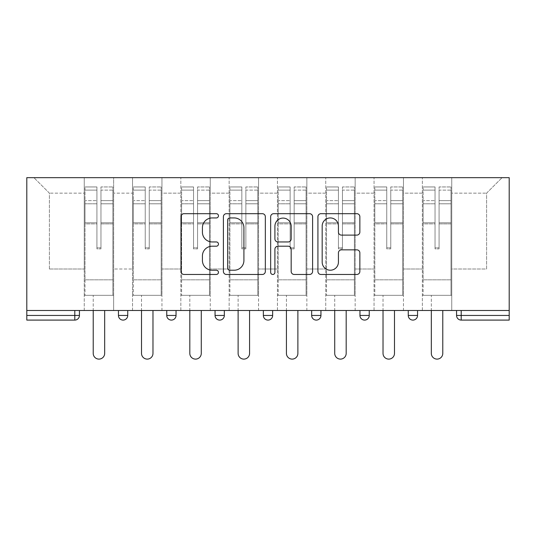 <?xml version="1.0" encoding="UTF-8"?>
<svg xmlns="http://www.w3.org/2000/svg" width="536" height="536" viewBox="0 0 536 536"><rect width="100%" height="100%" fill="white"/><g stroke="black" fill="none" stroke-linecap="round" stroke-linejoin="round"><path stroke-width="0.4" stroke-dasharray="2.68 2.01" d="M218.46 215.814A2.131 2.131 0 0 0 216.336 213.683L184.042 213.683A3.042 3.042 0 0 0 181 216.725L181 271.43A3.042 3.042 0 0 0 184.042 274.472L216.336 274.472A2.131 2.131 0 0 0 218.46 272.342A2.131 2.131 0 0 0 216.336 270.218L212.155 270.218A9.728 9.728 0 0 1 202.427 260.489L202.427 255.933A9.728 9.728 0 0 1 212.155 246.205L216.336 246.205A2.131 2.131 0 0 0 218.46 244.081A2.131 2.131 0 0 0 216.336 241.95L212.155 241.95A9.728 9.728 0 0 1 202.427 232.222L202.427 227.666A9.728 9.728 0 0 1 212.155 217.938L216.336 217.938A2.131 2.131 0 0 0 218.46 215.814M451.761 295.323L422.348 295.323L451.761 295.323L451.761 177.664L502.078 177.664L451.761 177.664L451.761 193.141L486.594 193.141L451.761 193.141L451.761 269.005L486.594 269.005L486.594 193.141L502.078 177.664L486.594 193.141L486.594 269.005L451.761 269.005L451.761 177.664L451.761 295.323L422.348 295.323L451.761 295.323L451.761 310.491L422.348 310.491L451.761 310.491L451.761 295.323M403.461 295.323L374.048 295.323L403.461 295.323L403.461 177.664L451.761 177.664L403.461 177.664L403.461 193.141L422.348 193.141L422.348 269.005L422.348 193.141L403.461 193.141L403.461 269.005L422.348 269.005L403.461 269.005L403.461 177.664L403.461 295.323L374.048 295.323L403.461 295.323L403.461 310.491L374.048 310.491L403.461 310.491L403.461 295.323M355.16 295.323L325.747 295.323L355.16 295.323L355.16 177.664L403.461 177.664L355.16 177.664L355.16 193.141L374.048 193.141L374.048 269.005L374.048 193.141L355.16 193.141L355.16 269.005L374.048 269.005L355.16 269.005L355.16 177.664L355.16 295.323L325.747 295.323L355.16 295.323L355.16 310.491L325.747 310.491L355.16 310.491L355.16 295.323M306.86 295.323L277.44 295.323L306.86 295.323L306.86 177.664L355.16 177.664L306.86 177.664L306.86 193.141L325.747 193.141L325.747 269.005L325.747 193.141L306.86 193.141L306.86 269.005L325.747 269.005L306.86 269.005L306.86 177.664L306.86 295.323L277.44 295.323L306.86 295.323L306.86 310.491L277.44 310.491L306.86 310.491L306.86 295.323M258.56 295.323L229.14 295.323L258.56 295.323L258.56 177.664L306.86 177.664L258.56 177.664L258.56 193.141L277.44 193.141L277.44 269.005L277.44 193.141L258.56 193.141L258.56 269.005L277.44 269.005L258.56 269.005L258.56 177.664L258.56 295.323L229.14 295.323L258.56 295.323L258.56 310.491L229.14 310.491L258.56 310.491L258.56 295.323M210.253 295.323L180.84 295.323L210.253 295.323L210.253 177.664L258.56 177.664L210.253 177.664L210.253 193.141L229.14 193.141L229.14 269.005L229.14 193.141L210.253 193.141L210.253 269.005L229.14 269.005L210.253 269.005L210.253 177.664L210.253 295.323L180.84 295.323L210.253 295.323L210.253 310.491L180.84 310.491L210.253 310.491L210.253 295.323M161.952 295.323L132.539 295.323L161.952 295.323L161.952 177.664L210.253 177.664L161.952 177.664L161.952 193.141L180.84 193.141L180.84 269.005L180.84 193.141L161.952 193.141L161.952 269.005L180.84 269.005L161.952 269.005L161.952 177.664L161.952 295.323L132.539 295.323L161.952 295.323L161.952 310.491L132.539 310.491L161.952 310.491L161.952 295.323M26.8 310.491L509.2 310.491L509.2 177.664L26.8 177.664L26.8 320.093L74.792 320.093L74.792 315.449L26.8 315.449M132.539 177.664L161.952 177.664L113.652 177.664L132.539 177.664L132.539 269.005L132.539 193.141L113.652 193.141L132.539 193.141L132.539 177.664L132.539 295.323L132.539 177.664M84.239 177.664L113.652 177.664L113.652 269.005L132.539 269.005L113.652 269.005L113.652 177.664L113.652 295.323L84.239 295.323L113.652 295.323L113.652 177.664L33.922 177.664L84.239 177.664L84.239 269.005L84.239 193.141L49.406 193.141L84.239 193.141L84.239 177.664L84.239 295.323L113.652 295.323L84.239 295.323L84.239 177.664M422.348 193.141L422.348 177.664L422.348 193.141M374.048 193.141L374.048 177.664L374.048 193.141M325.747 193.141L325.747 177.664L325.747 193.141M277.44 193.141L277.44 177.664L277.44 193.141M229.14 193.141L229.14 177.664L229.14 193.141M180.84 193.141L180.84 177.664L180.84 193.141M49.406 269.005L84.239 269.005L49.406 269.005L49.406 193.141L33.922 177.664L49.406 193.141L49.406 269.005M456.565 310.491L456.565 315.449L461.208 315.449L461.208 320.093L509.2 320.093L509.2 315.449L461.208 315.449L461.208 310.491L456.565 310.491L509.2 310.491L461.208 310.491M84.239 310.491L84.239 295.323L84.239 310.491L113.652 310.491L113.652 295.323L113.652 310.491L84.239 310.491M408.265 310.491L417.551 310.491L408.265 310.491M359.958 310.491L369.25 310.491L359.958 310.491M311.657 310.491L320.943 310.491L311.657 310.491L311.657 315.449L320.943 315.449M263.357 310.491L272.643 310.491L263.357 310.491L263.357 315.449L272.643 315.449L272.643 310.491M215.057 310.491L224.343 310.491L215.057 310.491M166.75 310.491L176.043 310.491L166.75 310.491L166.75 315.449L176.043 315.449M118.449 310.491L127.736 310.491L118.449 310.491M509.2 310.491L509.2 315.449M132.539 310.491L132.539 295.323L132.539 310.491M180.84 310.491L180.84 177.664L180.84 310.491M229.14 310.491L229.14 177.664L229.14 310.491M277.44 310.491L277.44 177.664L277.44 310.491M325.747 310.491L325.747 177.664L325.747 310.491M374.048 310.491L374.048 177.664L374.048 310.491M422.348 310.491L422.348 177.664L422.348 310.491M123.092 320.093A4.643 4.643 0 0 0 127.736 315.449L118.449 315.449M412.908 320.093A4.643 4.643 0 0 1 408.265 315.449A4.643 4.643 0 0 0 412.908 320.093M265.34 271.43L265.34 216.725A3.042 3.042 0 0 0 262.298 213.683L226.44 213.683A3.042 3.042 0 0 0 223.398 216.725L223.398 271.43A3.042 3.042 0 0 0 226.44 274.472L262.298 274.472A3.042 3.042 0 0 0 265.34 271.43M229.783 217.938A2.131 2.131 0 0 0 227.653 220.068L227.653 268.087A2.131 2.131 0 0 0 229.783 270.218L234.192 270.218A9.728 9.728 0 0 0 243.914 260.489L243.914 227.666A9.728 9.728 0 0 0 234.192 217.938L229.783 217.938M273.702 213.683L309.56 213.683A3.042 3.042 0 0 1 312.602 216.725L312.602 271.43A3.042 3.042 0 0 1 309.56 274.472L294.21 274.472A3.042 3.042 0 0 1 291.175 271.43L291.175 249.247A3.042 3.042 0 0 0 288.134 246.205L277.956 246.205A3.042 3.042 0 0 0 274.914 249.247L274.914 272.342A2.131 2.131 0 0 1 272.784 274.472A2.131 2.131 0 0 1 270.66 272.342L270.66 216.725A3.042 3.042 0 0 1 273.702 213.683M291.175 226.226A8.127 8.127 0 0 0 283.041 218.092A8.127 8.127 0 0 0 274.914 226.226L274.914 238.909A3.042 3.042 0 0 0 277.956 241.95L288.134 241.95A3.042 3.042 0 0 0 291.175 238.909L291.175 226.226M341.472 235.11L356.822 235.11A3.042 3.042 0 0 0 359.857 232.075L359.857 216.725A3.042 3.042 0 0 0 356.822 213.683L320.957 213.683A3.042 3.042 0 0 0 317.922 216.725L317.922 271.43A3.042 3.042 0 0 0 320.957 274.472L356.822 274.472A3.042 3.042 0 0 0 359.857 271.43L359.857 252.892A3.042 3.042 0 0 0 356.822 249.85L341.472 249.85A3.042 3.042 0 0 0 338.43 252.892L338.43 262.084A8.127 8.127 0 0 1 330.303 270.218A8.127 8.127 0 0 1 322.176 262.084L322.176 226.071A8.127 8.127 0 0 1 330.303 217.938A8.127 8.127 0 0 1 338.43 226.071L338.43 232.075A3.042 3.042 0 0 0 341.472 235.11M100.956 223.894L100.956 190.113L112.875 190.113L112.875 186.95L112.875 203.787L112.875 190.113L100.956 190.113L100.956 186.95L112.875 186.95L100.956 186.95L100.956 223.894L112.875 223.894L112.875 200.625L112.875 279.839L112.875 222.795L112.875 279.839L85.01 279.839L85.01 190.113L96.929 190.113L96.929 223.894L96.929 186.95L85.01 186.95L96.929 186.95L96.929 247.786L100.956 247.786L100.956 186.95L100.956 222.795L112.875 222.795L100.956 222.795L100.956 247.786L96.929 247.786L96.929 190.113L85.01 190.113L85.01 186.95L85.01 203.787L96.929 203.787L85.01 203.787L85.01 217.918L85.01 200.625L96.929 200.625L85.01 200.625L85.01 223.894L85.01 217.918L85.01 222.795L96.929 222.795L85.01 222.795L85.01 279.839L85.01 223.894L96.929 223.894L96.929 248.878L100.956 248.878L100.956 223.894L112.875 223.894L112.875 295.323L85.01 295.323L112.875 295.323L112.875 279.839L85.01 279.839L112.875 279.839L85.01 279.839L85.01 223.894L96.929 223.894L96.929 248.878L100.956 248.878L100.956 223.894M104.674 310.491L104.674 353.378A5.729 5.729 0 0 1 98.946 359.107A5.729 5.729 0 0 1 93.217 353.378L93.217 295.323L104.674 295.323L93.217 295.323L93.217 310.491M85.01 279.839L85.01 295.323L85.01 279.839M100.956 248.878L100.956 247.786L100.956 248.878M96.929 248.878L96.929 247.786L96.929 248.878M149.256 223.894L149.256 190.113L161.175 190.113L161.175 186.95L161.175 203.787L161.175 190.113L149.256 190.113L149.256 186.95L161.175 186.95L149.256 186.95L149.256 223.894L161.175 223.894L161.175 200.625L161.175 279.839L161.175 222.795L161.175 279.839L133.31 279.839L133.31 190.113L145.236 190.113L145.236 223.894L145.236 186.95L133.31 186.95L145.236 186.95L145.236 247.786L149.256 247.786L149.256 186.95L149.256 222.795L161.175 222.795L149.256 222.795L149.256 247.786L145.236 247.786L145.236 190.113L133.31 190.113L133.31 186.95L133.31 203.787L145.236 203.787L133.31 203.787L133.31 217.918L133.31 200.625L145.236 200.625L133.31 200.625L133.31 223.894L133.31 217.918L133.31 222.795L145.236 222.795L133.31 222.795L133.31 279.839L133.31 223.894L145.236 223.894L145.236 248.878L149.256 248.878L149.256 223.894L161.175 223.894L161.175 295.323L133.31 295.323L161.175 295.323L161.175 279.839L133.31 279.839L161.175 279.839L133.31 279.839L133.31 223.894L145.236 223.894L145.236 248.878L149.256 248.878L149.256 223.894M152.974 310.491L152.974 353.378A5.729 5.729 0 0 1 147.246 359.107A5.729 5.729 0 0 1 141.517 353.378L141.517 295.323L152.974 295.323L141.517 295.323L141.517 310.491M133.31 279.839L133.31 295.323L133.31 279.839M149.256 248.878L149.256 247.786L149.256 248.878M145.236 248.878L145.236 247.786L145.236 248.878M197.563 223.894L197.563 190.113L209.482 190.113L209.482 186.95L209.482 203.787L209.482 190.113L197.563 190.113L197.563 186.95L209.482 186.95L197.563 186.95L197.563 223.894L209.482 223.894L209.482 200.625L209.482 279.839L209.482 222.795L209.482 279.839L181.617 279.839L181.617 190.113L193.536 190.113L193.536 223.894L193.536 186.95L181.617 186.95L193.536 186.95L193.536 247.786L197.563 247.786L197.563 186.95L197.563 222.795L209.482 222.795L197.563 222.795L197.563 247.786L193.536 247.786L193.536 190.113L181.617 190.113L181.617 186.95L181.617 203.787L193.536 203.787L181.617 203.787L181.617 217.918L181.617 200.625L193.536 200.625L181.617 200.625L181.617 223.894L181.617 217.918L181.617 222.795L193.536 222.795L181.617 222.795L181.617 279.839L181.617 223.894L193.536 223.894L193.536 248.878L197.563 248.878L197.563 223.894L209.482 223.894L209.482 295.323L181.617 295.323L209.482 295.323L209.482 279.839L181.617 279.839L209.482 279.839L181.617 279.839L181.617 223.894L193.536 223.894L193.536 248.878L197.563 248.878L197.563 223.894M201.275 310.491L201.275 353.378A5.729 5.729 0 0 1 195.546 359.107A5.729 5.729 0 0 1 189.818 353.378L189.818 295.323L201.275 295.323L189.818 295.323L189.818 310.491M181.617 279.839L181.617 295.323L181.617 279.839M197.563 248.878L197.563 247.786L197.563 248.878M193.536 248.878L193.536 247.786L193.536 248.878M245.863 223.894L245.863 190.113L257.783 190.113L257.783 186.95L257.783 203.787L257.783 190.113L245.863 190.113L245.863 186.95L257.783 186.95L245.863 186.95L245.863 223.894L257.783 223.894L257.783 200.625L257.783 279.839L257.783 222.795L257.783 279.839L229.917 279.839L229.917 190.113L241.837 190.113L241.837 223.894L241.837 186.95L229.917 186.95L241.837 186.95L241.837 247.786L245.863 247.786L245.863 186.95L245.863 222.795L257.783 222.795L245.863 222.795L245.863 247.786L241.837 247.786L241.837 190.113L229.917 190.113L229.917 186.95L229.917 203.787L241.837 203.787L229.917 203.787L229.917 217.918L229.917 200.625L241.837 200.625L229.917 200.625L229.917 223.894L229.917 217.918L229.917 222.795L241.837 222.795L229.917 222.795L229.917 279.839L229.917 223.894L241.837 223.894L241.837 248.878L245.863 248.878L245.863 223.894L257.783 223.894L257.783 295.323L229.917 295.323L257.783 295.323L257.783 279.839L229.917 279.839L257.783 279.839L229.917 279.839L229.917 223.894L241.837 223.894L241.837 248.878L245.863 248.878L245.863 223.894M249.575 310.491L249.575 353.378A5.729 5.729 0 0 1 243.847 359.107A5.729 5.729 0 0 1 238.118 353.378L238.118 295.323L249.575 295.323L238.118 295.323L238.118 310.491M229.917 279.839L229.917 295.323L229.917 279.839M245.863 248.878L245.863 247.786L245.863 248.878M241.837 248.878L241.837 247.786L241.837 248.878M294.163 223.894L294.163 190.113L306.083 190.113L306.083 186.95L306.083 203.787L306.083 190.113L294.163 190.113L294.163 186.95L306.083 186.95L294.163 186.95L294.163 223.894L306.083 223.894L306.083 200.625L306.083 279.839L306.083 222.795L306.083 279.839L278.218 279.839L278.218 190.113L290.137 190.113L290.137 223.894L290.137 186.95L278.218 186.95L290.137 186.95L290.137 247.786L294.163 247.786L294.163 186.95L294.163 222.795L306.083 222.795L294.163 222.795L294.163 247.786L290.137 247.786L290.137 190.113L278.218 190.113L278.218 186.95L278.218 203.787L290.137 203.787L278.218 203.787L278.218 217.918L278.218 200.625L290.137 200.625L278.218 200.625L278.218 223.894L278.218 217.918L278.218 222.795L290.137 222.795L278.218 222.795L278.218 279.839L278.218 223.894L290.137 223.894L290.137 248.878L294.163 248.878L294.163 223.894L306.083 223.894L306.083 295.323L278.218 295.323L306.083 295.323L306.083 279.839L278.218 279.839L306.083 279.839L278.218 279.839L278.218 223.894L290.137 223.894L290.137 248.878L294.163 248.878L294.163 223.894M297.882 310.491L297.882 353.378A5.729 5.729 0 0 1 292.154 359.107A5.729 5.729 0 0 1 286.425 353.378L286.425 295.323L297.882 295.323L286.425 295.323L286.425 310.491M278.218 279.839L278.218 295.323L278.218 279.839M294.163 248.878L294.163 247.786L294.163 248.878M290.137 248.878L290.137 247.786L290.137 248.878M342.464 223.894L342.464 190.113L354.383 190.113L354.383 186.95L354.383 203.787L354.383 190.113L342.464 190.113L342.464 186.95L354.383 186.95L342.464 186.95L342.464 223.894L354.383 223.894L354.383 200.625L354.383 279.839L354.383 222.795L354.383 279.839L326.518 279.839L326.518 190.113L338.437 190.113L338.437 223.894L338.437 186.95L326.518 186.95L338.437 186.95L338.437 247.786L342.464 247.786L342.464 186.95L342.464 222.795L354.383 222.795L342.464 222.795L342.464 247.786L338.437 247.786L338.437 190.113L326.518 190.113L326.518 186.95L326.518 203.787L338.437 203.787L326.518 203.787L326.518 217.918L326.518 200.625L338.437 200.625L326.518 200.625L326.518 223.894L326.518 217.918L326.518 222.795L338.437 222.795L326.518 222.795L326.518 279.839L326.518 223.894L338.437 223.894L338.437 248.878L342.464 248.878L342.464 223.894L354.383 223.894L354.383 295.323L326.518 295.323L354.383 295.323L354.383 279.839L326.518 279.839L354.383 279.839L326.518 279.839L326.518 223.894L338.437 223.894L338.437 248.878L342.464 248.878L342.464 223.894M346.182 310.491L346.182 353.378A5.729 5.729 0 0 1 340.454 359.107A5.729 5.729 0 0 1 334.725 353.378L334.725 295.323L346.182 295.323L334.725 295.323L334.725 310.491M326.518 279.839L326.518 295.323L326.518 279.839M342.464 248.878L342.464 247.786L342.464 248.878M338.437 248.878L338.437 247.786L338.437 248.878M390.764 223.894L390.764 190.113L402.69 190.113L402.69 186.95L402.69 203.787L402.69 190.113L390.764 190.113L390.764 186.95L402.69 186.95L390.764 186.95L390.764 223.894L402.69 223.894L402.69 200.625L402.69 279.839L402.69 222.795L402.69 279.839L374.825 279.839L374.825 190.113L386.744 190.113L386.744 223.894L386.744 186.95L374.825 186.95L386.744 186.95L386.744 247.786L390.764 247.786L390.764 186.95L390.764 222.795L402.69 222.795L390.764 222.795L390.764 247.786L386.744 247.786L386.744 190.113L374.825 190.113L374.825 186.95L374.825 203.787L386.744 203.787L374.825 203.787L374.825 217.918L374.825 200.625L386.744 200.625L374.825 200.625L374.825 223.894L374.825 217.918L374.825 222.795L386.744 222.795L374.825 222.795L374.825 279.839L374.825 223.894L386.744 223.894L386.744 248.878L390.764 248.878L390.764 223.894L402.69 223.894L402.69 295.323L374.825 295.323L402.69 295.323L402.69 279.839L374.825 279.839L402.69 279.839L374.825 279.839L374.825 223.894L386.744 223.894L386.744 248.878L390.764 248.878L390.764 223.894M394.483 310.491L394.483 353.378A5.729 5.729 0 0 1 388.754 359.107A5.729 5.729 0 0 1 383.026 353.378L383.026 295.323L394.483 295.323L383.026 295.323L383.026 310.491M374.825 279.839L374.825 295.323L374.825 279.839M390.764 248.878L390.764 247.786L390.764 248.878M386.744 248.878L386.744 247.786L386.744 248.878M439.071 223.894L439.071 190.113L450.99 190.113L450.99 186.95L450.99 203.787L450.99 190.113L439.071 190.113L439.071 186.95L450.99 186.95L439.071 186.95L439.071 223.894L450.99 223.894L450.99 200.625L450.99 279.839L450.99 222.795L450.99 279.839L423.125 279.839L423.125 190.113L435.044 190.113L435.044 223.894L435.044 186.95L423.125 186.95L435.044 186.95L435.044 247.786L439.071 247.786L439.071 186.95L439.071 222.795L450.99 222.795L439.071 222.795L439.071 247.786L435.044 247.786L435.044 190.113L423.125 190.113L423.125 186.95L423.125 203.787L435.044 203.787L423.125 203.787L423.125 217.918L423.125 200.625L435.044 200.625L423.125 200.625L423.125 223.894L423.125 217.918L423.125 222.795L435.044 222.795L423.125 222.795L423.125 279.839L423.125 223.894L435.044 223.894L435.044 248.878L439.071 248.878L439.071 223.894L450.99 223.894L450.99 295.323L423.125 295.323L450.99 295.323L450.99 279.839L423.125 279.839L450.99 279.839L423.125 279.839L423.125 223.894L435.044 223.894L435.044 248.878L439.071 248.878L439.071 223.894M442.783 310.491L442.783 353.378A5.729 5.729 0 0 1 437.054 359.107A5.729 5.729 0 0 1 431.326 353.378L431.326 295.323L442.783 295.323L431.326 295.323L431.326 310.491M423.125 279.839L423.125 295.323L423.125 279.839M439.071 248.878L439.071 247.786L439.071 248.878M435.044 248.878L435.044 247.786L435.044 248.878M74.792 310.491L74.792 315.449L79.435 315.449M224.343 315.449L215.057 315.449M369.25 315.449L359.958 315.449M417.551 315.449L408.265 315.449M100.956 203.787L112.875 203.787L100.956 203.787M100.956 200.625L112.875 200.625L100.956 200.625M149.256 203.787L161.175 203.787L149.256 203.787M149.256 200.625L161.175 200.625L149.256 200.625M197.563 203.787L209.482 203.787L197.563 203.787M197.563 200.625L209.482 200.625L197.563 200.625M245.863 203.787L257.783 203.787L245.863 203.787M245.863 200.625L257.783 200.625L245.863 200.625M294.163 203.787L306.083 203.787L294.163 203.787M294.163 200.625L306.083 200.625L294.163 200.625M342.464 203.787L354.383 203.787L342.464 203.787M342.464 200.625L354.383 200.625L342.464 200.625M390.764 203.787L402.69 203.787L390.764 203.787M390.764 200.625L402.69 200.625L390.764 200.625M439.071 203.787L450.99 203.787L439.071 203.787M439.071 200.625L450.99 200.625L439.071 200.625"/><path stroke-width="0.8" d="M218.46 215.814A2.131 2.131 0 0 0 216.336 213.683L184.042 213.683A3.042 3.042 0 0 0 181 216.725L181 271.43A3.042 3.042 0 0 0 184.042 274.472L216.336 274.472A2.131 2.131 0 0 0 218.46 272.342A2.131 2.131 0 0 0 216.336 270.218L212.155 270.218A9.728 9.728 0 0 1 202.427 260.489L202.427 255.933A9.728 9.728 0 0 1 212.155 246.205L216.336 246.205A2.131 2.131 0 0 0 218.46 244.081A2.131 2.131 0 0 0 216.336 241.95L212.155 241.95A9.728 9.728 0 0 1 202.427 232.222L202.427 227.666A9.728 9.728 0 0 1 212.155 217.938L216.336 217.938A2.131 2.131 0 0 0 218.46 215.814M356.822 235.11A3.042 3.042 0 0 0 359.857 232.075L359.857 216.725A3.042 3.042 0 0 0 356.822 213.683L320.957 213.683A3.042 3.042 0 0 0 317.922 216.725L317.922 271.43A3.042 3.042 0 0 0 320.957 274.472L356.822 274.472A3.042 3.042 0 0 0 359.857 271.43L359.857 252.892A3.042 3.042 0 0 0 356.822 249.85L341.472 249.85A3.042 3.042 0 0 0 338.43 252.892L338.43 262.084A8.127 8.127 0 0 1 330.303 270.218A8.127 8.127 0 0 1 322.176 262.084L322.176 226.071A8.127 8.127 0 0 1 330.303 217.938A8.127 8.127 0 0 1 338.43 226.071L338.43 232.075A3.042 3.042 0 0 0 341.472 235.11L356.822 235.11M509.2 310.491L26.8 310.491L26.8 177.664L509.2 177.664L509.2 320.093L461.208 320.093A4.643 4.643 0 0 1 456.565 315.449L456.565 310.491M265.34 216.725A3.042 3.042 0 0 0 262.298 213.683L226.44 213.683A3.042 3.042 0 0 0 223.398 216.725L223.398 271.43A3.042 3.042 0 0 0 226.44 274.472L262.298 274.472A3.042 3.042 0 0 0 265.34 271.43L265.34 216.725M273.702 213.683L309.56 213.683A3.042 3.042 0 0 1 312.602 216.725L312.602 271.43A3.042 3.042 0 0 1 309.56 274.472L294.21 274.472A3.042 3.042 0 0 1 291.175 271.43L291.175 249.247A3.042 3.042 0 0 0 288.134 246.205L277.956 246.205A3.042 3.042 0 0 0 274.914 249.247L274.914 272.342A2.131 2.131 0 0 1 272.784 274.472A2.131 2.131 0 0 1 270.66 272.342L270.66 216.725A3.042 3.042 0 0 1 273.702 213.683M74.792 320.093A4.643 4.643 0 0 0 79.435 315.449L74.792 315.449L74.792 320.093A4.643 4.643 0 0 0 79.435 315.449L79.435 310.491L79.435 315.449A4.643 4.643 0 0 1 74.792 320.093L26.8 320.093L26.8 315.449L74.792 315.449L74.792 310.491M26.8 310.491L26.8 315.449M118.449 310.491L118.449 315.449L118.449 310.491M123.092 320.093A4.643 4.643 0 0 1 118.449 315.449A4.643 4.643 0 0 0 123.092 320.093A4.643 4.643 0 0 0 127.736 315.449L127.736 310.491L127.736 315.449A4.643 4.643 0 0 1 123.092 320.093A4.643 4.643 0 0 1 118.449 315.449L127.736 315.449M166.75 315.449A4.643 4.643 0 0 0 171.399 320.093A4.643 4.643 0 0 0 176.043 315.449A4.643 4.643 0 0 1 171.399 320.093A4.643 4.643 0 0 0 176.043 315.449L176.043 310.491L176.043 315.449L166.75 315.449A4.643 4.643 0 0 0 171.399 320.093A4.643 4.643 0 0 1 166.75 315.449L166.75 310.491M215.057 310.491L215.057 315.449L215.057 310.491M224.343 310.491L224.343 315.449L224.343 310.491M272.643 310.491L272.643 315.449L263.357 315.449A4.643 4.643 0 0 0 268 320.093A4.643 4.643 0 0 1 263.357 315.449L263.357 310.491M311.657 315.449A4.643 4.643 0 0 0 316.3 320.093A4.643 4.643 0 0 0 320.943 315.449A4.643 4.643 0 0 1 316.3 320.093A4.643 4.643 0 0 0 320.943 315.449L320.943 310.491L320.943 315.449L311.657 315.449A4.643 4.643 0 0 0 316.3 320.093A4.643 4.643 0 0 1 311.657 315.449L311.657 310.491M359.958 310.491L359.958 315.449L359.958 310.491M369.25 310.491L369.25 315.449L369.25 310.491M408.265 310.491L408.265 315.449L408.265 310.491M417.551 310.491L417.551 315.449L417.551 310.491M219.7 320.093A4.643 4.643 0 0 1 215.057 315.449A4.643 4.643 0 0 0 219.7 320.093A4.643 4.643 0 0 0 224.343 315.449A4.643 4.643 0 0 1 219.7 320.093A4.643 4.643 0 0 1 215.057 315.449L224.343 315.449A4.643 4.643 0 0 1 219.7 320.093M272.643 315.449A4.643 4.643 0 0 1 268 320.093A4.643 4.643 0 0 0 272.643 315.449A4.643 4.643 0 0 1 268 320.093A4.643 4.643 0 0 1 263.357 315.449M364.601 320.093A4.643 4.643 0 0 1 359.958 315.449A4.643 4.643 0 0 0 364.601 320.093A4.643 4.643 0 0 0 369.25 315.449A4.643 4.643 0 0 1 364.601 320.093A4.643 4.643 0 0 1 359.958 315.449L369.25 315.449A4.643 4.643 0 0 1 364.601 320.093M412.908 320.093A4.643 4.643 0 0 1 408.265 315.449L417.551 315.449A4.643 4.643 0 0 1 412.908 320.093A4.643 4.643 0 0 0 417.551 315.449A4.643 4.643 0 0 1 412.908 320.093M461.208 310.491L461.208 320.093A4.643 4.643 0 0 1 456.565 315.449L509.2 315.449M229.783 217.938A2.131 2.131 0 0 0 227.653 220.068L227.653 268.087A2.131 2.131 0 0 0 229.783 270.218L234.192 270.218A9.728 9.728 0 0 0 243.914 260.489L243.914 227.666A9.728 9.728 0 0 0 234.192 217.938L229.783 217.938M291.175 226.226A8.127 8.127 0 0 0 283.041 218.092A8.127 8.127 0 0 0 274.914 226.226L274.914 238.909A3.042 3.042 0 0 0 277.956 241.95L288.134 241.95A3.042 3.042 0 0 0 291.175 238.909L291.175 226.226M93.217 310.491L93.217 353.378A5.729 5.729 0 0 0 98.946 359.107A5.729 5.729 0 0 0 104.674 353.378L104.674 310.491M141.517 310.491L141.517 353.378A5.729 5.729 0 0 0 147.246 359.107A5.729 5.729 0 0 0 152.974 353.378L152.974 310.491M189.818 310.491L189.818 353.378A5.729 5.729 0 0 0 195.546 359.107A5.729 5.729 0 0 0 201.275 353.378L201.275 310.491M238.118 310.491L238.118 353.378A5.729 5.729 0 0 0 243.847 359.107A5.729 5.729 0 0 0 249.575 353.378L249.575 310.491M286.425 310.491L286.425 353.378A5.729 5.729 0 0 0 292.154 359.107A5.729 5.729 0 0 0 297.882 353.378L297.882 310.491M334.725 310.491L334.725 353.378A5.729 5.729 0 0 0 340.454 359.107A5.729 5.729 0 0 0 346.182 353.378L346.182 310.491M383.026 310.491L383.026 353.378A5.729 5.729 0 0 0 388.754 359.107A5.729 5.729 0 0 0 394.483 353.378L394.483 310.491M431.326 310.491L431.326 353.378A5.729 5.729 0 0 0 437.054 359.107A5.729 5.729 0 0 0 442.783 353.378L442.783 310.491M461.208 320.093A4.643 4.643 0 0 1 456.565 315.449"/></g></svg>
